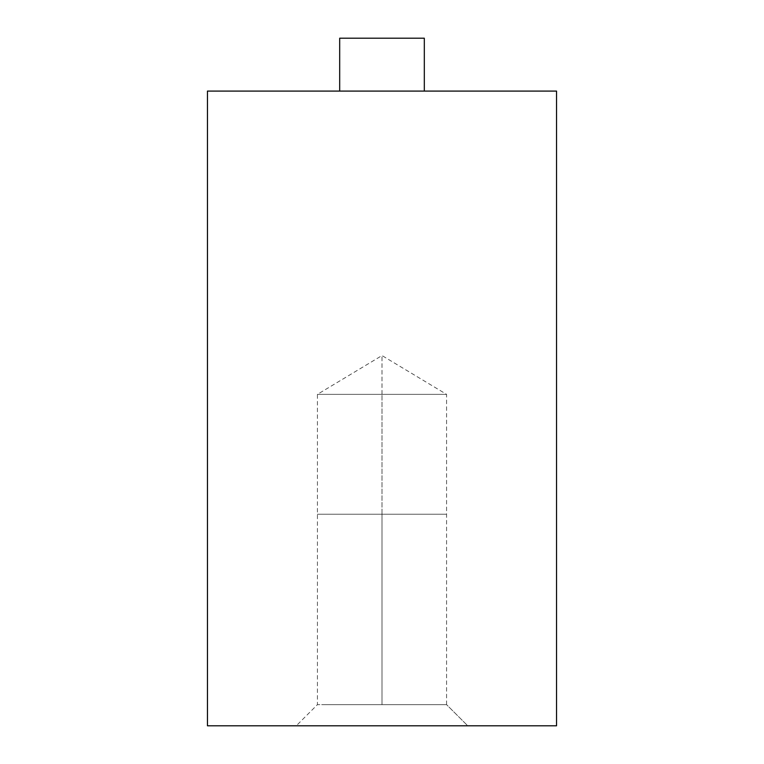 <?xml version="1.0" encoding="UTF-8"?>
<svg xmlns="http://www.w3.org/2000/svg" width="764" height="764" viewBox="0 0 764 764"><rect width="100%" height="100%" fill="white"/><g stroke="black" fill="none" stroke-linecap="round" stroke-linejoin="round"><path stroke-width="0.57" stroke-dasharray="3.82 2.86" d="M382 514.229L446.577 514.229L317.423 514.229L382 514.229L317.423 514.229L382 514.229L382 394.358L317.423 394.358L446.577 394.358L382 394.358L446.577 394.358L382 394.358L382 514.229L317.423 514.229L446.577 514.229L382 514.229L446.577 514.229L382 514.229L382 704.647L446.577 704.647L317.423 704.647L382 704.647L382 514.229M556.545 91.088L207.455 91.088L556.545 91.088M424.316 91.088L339.684 91.088L424.316 91.088M556.545 725.8L207.455 725.8L556.545 725.8M467.74 725.8L296.26 725.8L467.74 725.8L296.26 725.8L467.74 725.8L446.577 704.647L322.332 704.647L446.577 704.647L467.74 725.8M382 394.358L382 355.556L382 394.358L317.423 394.358L382 394.358M339.684 38.2L424.316 38.2L339.684 38.2M446.577 704.647L446.577 394.358L382 355.556L317.423 394.358L317.423 704.647L296.26 725.8"/><path stroke-width="1.15" d="M207.455 91.088L556.545 91.088L207.455 91.088L207.455 725.8L556.545 725.8L207.455 725.8L207.455 91.088M424.316 38.2L339.684 38.2L424.316 38.2L424.316 91.088L424.316 38.2M556.545 725.8L556.545 91.088M339.684 38.2L339.684 91.088"/></g></svg>
